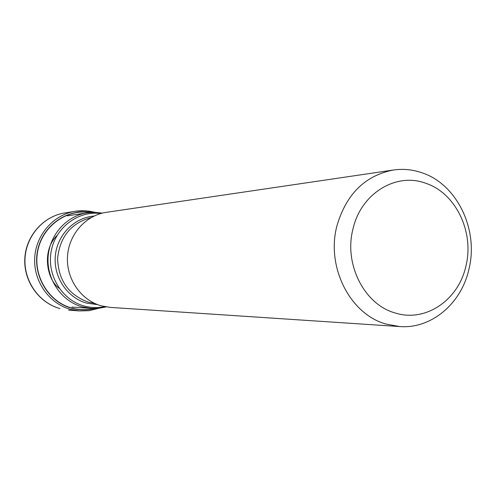 <?xml version="1.0" encoding="UTF-8"?>
<svg xmlns="http://www.w3.org/2000/svg" width="496" height="496" viewBox="0 0 496 496"><rect width="100%" height="100%" fill="white"/><g stroke="black" fill="none" stroke-linecap="round" stroke-linejoin="round"><path stroke-width="0.74" d="M90.061 212.486C66.576 208.816 42.458 226.207 37.752 250.914C32.761 275.553 48.472 301.729 71.635 308.01C79.05 310.043 86.478 310.217 93.918 308.531M393.353 170.016L106.361 212.325C85.703 215.264 68.646 234.459 67.468 256.655C66.148 278.839 80.947 300.21 101.196 305.834L110.18 307.39L399.64 326.554L386.068 324.074C350.095 314.297 325.934 266.91 336.933 225.835C346.239 194.165 365.05 175.559 393.353 170.016C403.205 168.615 412.852 169.57 422.307 172.893C457.275 184.549 478.82 229.915 468.937 269.204C461.379 303.571 431.365 329.084 399.64 326.554M425.884 183.315C455.861 193.198 474.436 232.202 465.924 265.98C458.626 300.136 425.295 322.877 394.897 312.883C364.188 304.383 343.685 263.897 353.022 228.805C361.051 193.266 396.304 172.007 425.884 183.315M64.66 212.964C43.425 216.281 26.077 235.997 25.005 258.602C23.789 281.195 39.085 302.845 59.935 308.555L59.861 308.543C38.868 302.789 23.579 281.145 24.8 258.608C25.879 236.065 43.264 216.318 64.66 212.964L76.682 211.054L82.33 210.67L89.373 211.16L94.91 212.325M68.56 310.087L79.279 310.942L70.451 309.368C49.116 303.515 33.449 281.288 34.689 258.087C35.786 234.881 53.549 214.65 75.28 211.253L85.207 210.732L95.009 212.325M94.649 308.531C86.949 310.409 79.248 310.298 71.542 308.183C48.162 301.847 32.376 275.317 37.615 250.48C42.563 225.587 67.152 208.32 90.793 212.424M59.21 288.294C46.742 279.67 41.453 250.449 57.09 235.439M71.939 307.055L91.004 308.419L82.1 306.85C61.684 301.171 46.767 279.763 48.062 257.498C49.222 235.228 66.34 215.909 87.166 212.834L67.344 215.859M100.769 213.528C78.256 210.471 55.502 227.453 51.206 251.174C46.649 274.84 61.69 299.82 83.812 305.908L83.892 305.933C90.737 307.824 97.613 308.059 104.507 306.633M97.631 304.656L86.602 303.118C67.276 297.767 53.388 277.109 55.304 256.097C57.065 235.067 74.233 217.552 94.073 216.051M91.202 217.539C71.114 223.057 59.911 236.71 57.579 258.497C58.398 280.426 68.646 294.977 88.338 302.157L94.649 303.403M79.279 310.942L89.218 310.67L98.859 308.295M91.004 308.419L98.636 308.314L106.132 306.931M102.362 213.106L94.779 212.325L87.166 212.834"/></g></svg>
